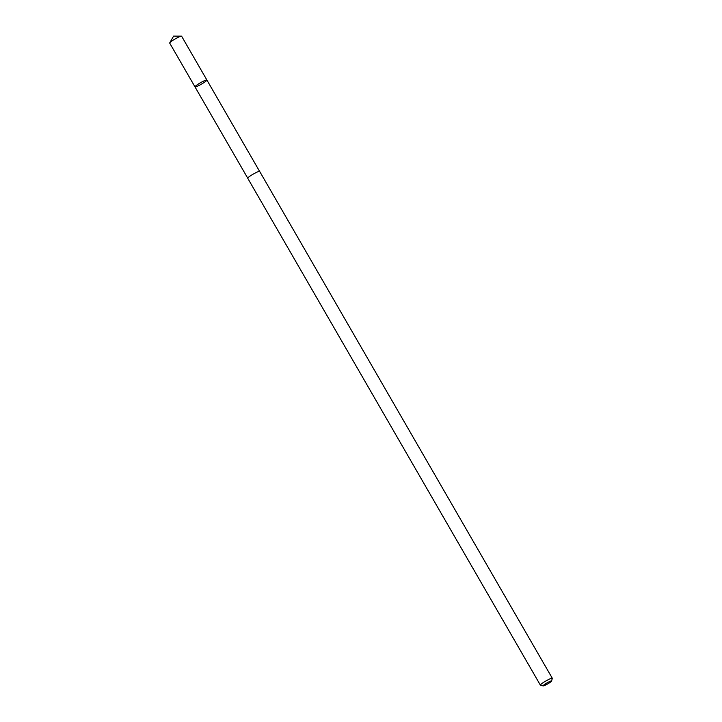 <?xml version="1.0" encoding="UTF-8"?>
<svg xmlns="http://www.w3.org/2000/svg" width="722" height="722" viewBox="0 0 722 722"><rect width="100%" height="100%" fill="white"/><g stroke="black" fill="none" stroke-linecap="round" stroke-linejoin="round"><path stroke-width="1.08" d="M206.339 80.819A6.868 0.848 -30 0 1 199.85 85.034A6.868 0.848 -30 0 1 194.994 86.893A6.868 0.848 -30 0 1 200.517 82.723A6.868 0.848 -30 0 1 206.889 80.025A6.868 0.848 -30 0 1 206.339 80.819M181.61 36.208A6.877 0.848 150 0 0 181.393 36.136A6.877 0.848 150 0 0 176.132 38.401A6.877 0.848 150 0 0 170.248 42.291A6.877 0.848 150 0 0 169.733 42.869A6.877 0.848 150 0 0 169.697 43.094L194.994 86.893A6.868 0.848 -30 0 1 200.517 82.723A6.868 0.848 -30 0 1 206.889 80.025L181.61 36.208M551.572 681.045L552.303 678.382A6.877 0.848 150 0 0 552.294 678.256L259.649 171.385A6.877 0.848 150 0 0 254.794 173.244A6.877 0.848 150 0 0 248.287 177.459A6.877 0.848 150 0 0 247.736 178.262L540.381 685.142A6.877 0.848 150 0 0 540.48 685.205L543.161 685.9A4.892 0.605 150 0 0 547.628 683.933A4.892 0.605 150 0 0 551.572 681.045A4.892 0.605 150 0 0 548.368 682.146A4.892 0.605 150 0 0 543.486 685.286A4.892 0.605 150 0 0 543.161 685.9M552.294 678.256A6.877 0.848 150 0 0 547.438 680.115A6.877 0.848 150 0 0 540.94 684.339A6.877 0.848 150 0 0 540.381 685.142M181.393 36.136L173.605 36.1L169.733 42.869M259.577 171.331L206.889 80.025M247.727 178.172L194.994 86.893"/></g></svg>
